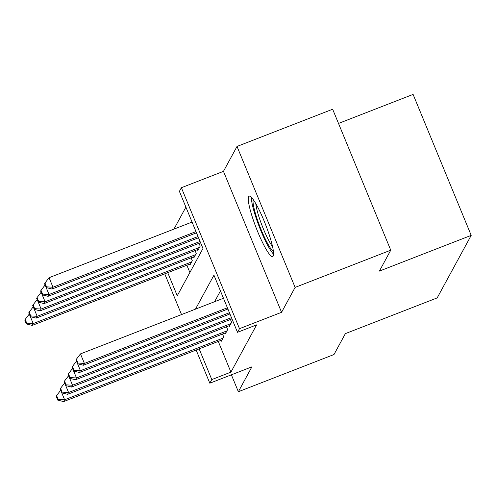 <?xml version="1.0" encoding="UTF-8"?>
<svg xmlns="http://www.w3.org/2000/svg" width="496" height="496" viewBox="0 0 496 496"><rect width="100%" height="100%" fill="white"/><g stroke="black" fill="none" stroke-linecap="round" stroke-linejoin="round"><path stroke-width="0.74" d="M248.67 196.658A32.401 4.972 -111.3 0 0 257.052 230.119A32.401 4.972 -111.3 0 0 272.67 256.575A32.401 4.972 -111.3 0 0 273.166 256.091A32.401 4.972 -111.3 0 0 264.79 222.63A32.401 4.972 -111.3 0 0 249.172 196.174A32.401 4.972 -111.3 0 0 248.67 196.658M167.735 272.67L177.252 295.759L202.957 248.502L179.403 191.357L181.381 187.717L239.481 328.681L237.503 332.314L213.95 275.168L195.467 309.151M223.467 171.343L281.567 312.306L295.108 287.401L390.755 250.189L332.655 109.232L237.014 146.444L223.467 171.343L181.381 187.717M338.508 123.43L413.1 94.407L471.2 235.371L437.187 297.898L345.371 333.622L334 354.522L238.359 391.735L251.906 366.835L209.82 383.21L196.143 350.033M185.907 207.13L173.947 229.109M295.108 287.401L237.014 146.444M231.384 374.821L238.359 391.735M228.873 325.835L229.233 326.697L231.607 322.332L230.435 319.492M224.924 333.101L225.277 333.969L227.652 329.604L226.48 326.765M186.868 265.23L189.881 272.546M189.559 264.182L189.918 265.044L192.293 260.685L191.121 257.839M193.514 256.909L193.874 257.771L196.242 253.413L195.077 250.573M197.47 249.637L197.83 250.505L200.198 246.14L199.026 243.3M218.271 341.422L230.925 372.13L256.63 324.874L237.503 332.314M220.453 290.941L214.594 301.711M220.968 340.374L221.321 341.236L223.696 336.877L222.524 334.037M281.567 312.306L239.481 328.681M230.925 372.13L211.798 379.576L209.82 383.21M390.755 250.189L379.384 271.095L471.2 235.371M181.53 314.576L164.74 273.835M199.144 348.868L211.798 379.576M61.771 392.863L64.616 399.776L223.002 338.148M58.168 399.398L56.6 395.585L56.203 396.316L57.778 400.123L58.168 399.398L64.616 399.776L63.631 401.593L222.016 339.965M60.667 390.278L56.6 395.585M57.778 400.123L63.631 401.593M191.599 261.956L33.213 323.578L32.228 325.395L190.607 263.773M30.368 316.671L33.213 323.578L26.765 323.2L25.197 319.393L24.8 320.118L26.369 323.931L26.765 323.2M32.228 325.395L26.369 323.931M25.197 319.393L29.264 314.086M273.364 251.224A28.043 4.303 68.7 0 1 266.966 242.29A28.043 4.303 68.7 0 1 253.295 199.646M255.824 203.639A25.966 3.987 -111.3 0 0 268.658 240.281A25.966 3.987 -111.3 0 0 272.533 246.574M251.447 197.358A32.197 4.941 -111.3 0 0 267.412 244.826A32.197 4.941 -111.3 0 0 273.544 254.163M65.726 385.59L68.572 392.503L226.957 330.875M62.124 392.125L60.555 388.318L60.159 389.044L61.727 392.851L62.124 392.125L68.572 392.503L67.586 394.32L225.971 332.698M64.623 383.011L60.555 388.318M61.727 392.851L67.586 394.32M69.682 378.324L72.528 385.231L230.913 323.609M66.08 384.853L64.511 381.046L64.114 381.771L65.683 385.584L66.08 384.853L72.528 385.231L71.542 387.047L229.921 325.426M68.578 375.739L64.511 381.046M65.683 385.584L71.542 387.047M73.637 371.051L76.483 377.958L231.465 317.657M70.035 377.586L68.467 373.773L68.07 374.499L69.638 378.312L70.035 377.586L76.483 377.958L75.491 379.781L231.973 318.897M72.534 368.466L68.467 373.773M69.638 378.312L75.491 379.781M77.587 363.779L80.439 370.692L229.431 312.722M73.991 370.314L72.422 366.501L72.025 367.232L73.594 371.039L73.991 370.314L80.439 370.692L79.447 372.508L229.939 313.956M76.489 361.193L72.422 366.501M73.594 371.039L79.447 372.508M195.554 254.684L37.169 316.305L36.177 318.128L194.562 256.5M34.317 309.399L37.169 316.305L30.721 315.933L29.152 312.12L28.756 312.846L30.324 316.659L30.721 315.933M36.177 318.128L30.324 316.659M29.152 312.12L33.22 306.813M199.51 247.411L41.125 309.039L40.133 310.856L198.518 249.228M38.273 302.126L41.125 309.039L34.677 308.661L33.108 304.848L32.711 305.579L34.28 309.386L34.677 308.661M40.133 310.856L34.28 309.386M33.108 304.848L37.175 299.541M200.062 241.465L45.08 301.766L44.088 303.583L200.57 242.699M42.228 294.853L45.08 301.766L38.632 301.388L37.057 297.581L36.667 298.307L38.235 302.12L38.632 301.388M44.088 303.583L38.235 302.12M37.057 297.581L41.131 292.274M198.022 236.524L49.036 294.494L48.044 296.317L198.53 237.764M46.184 287.587L49.036 294.494L42.588 294.122L41.013 290.309L40.622 291.034L42.191 294.847L42.588 294.122M48.044 296.317L42.191 294.847M41.013 290.309L45.086 285.002M223.467 298.257L80.47 353.896L84.394 363.419L227.391 307.78M77.946 363.041L76.378 359.234L75.981 359.96L77.55 363.766L77.946 363.041L84.394 363.419L83.402 365.236L227.9 309.014M80.47 353.896L76.378 359.234M77.55 363.766L83.402 365.236M192.064 222.059L49.061 277.698L52.985 287.227L51.999 289.044L196.497 232.822M195.988 231.589L52.985 287.227L46.537 286.849L44.969 283.036L44.572 283.768L46.147 287.575L46.537 286.849M51.999 289.044L46.147 287.575M44.969 283.036L49.061 277.698"/></g></svg>
